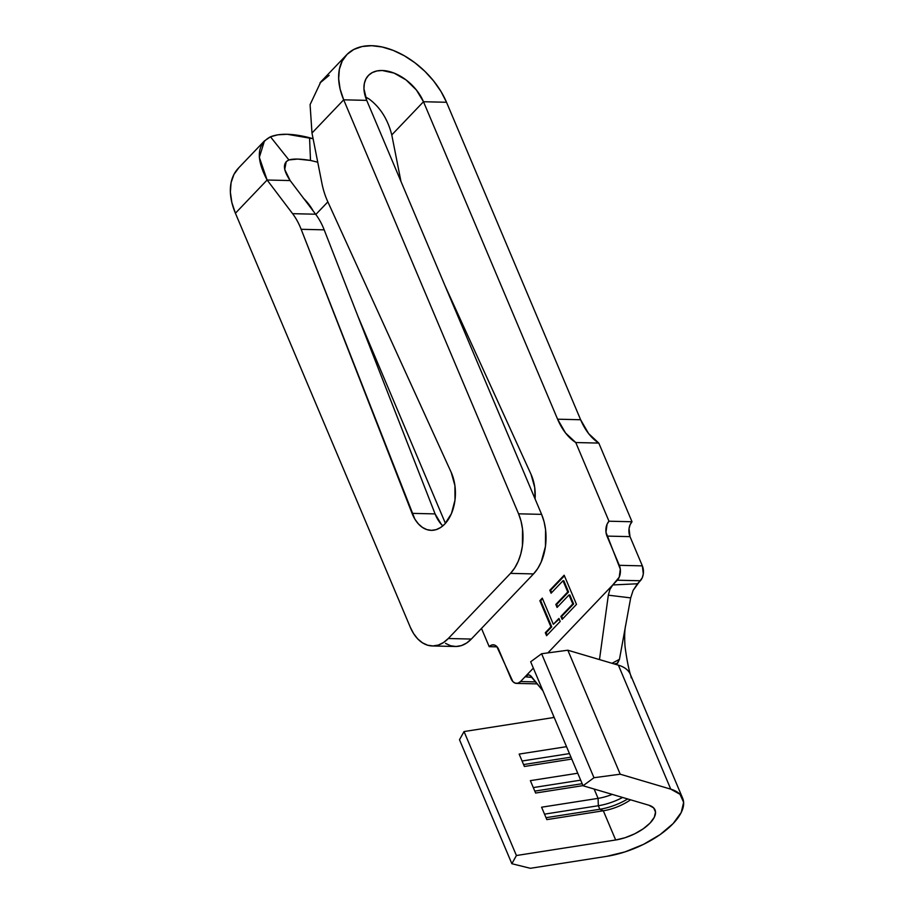 <?xml version="1.0" encoding="UTF-8"?>
<svg xmlns="http://www.w3.org/2000/svg" width="914" height="914" viewBox="0 0 914 914"><rect width="100%" height="100%" fill="white"/><g stroke="black" fill="none" stroke-linecap="round" stroke-linejoin="round"><path stroke-width="1.37" d="M531 474.275A36.434 23.341 91.4 0 1 535.09 498.941L534.713 487.47L531 474.275L445.004 285.682L531 474.275M612.757 584.949L619.212 577.225L620.309 569.159L605.982 532.245L607.067 524.19L608.987 521.209L575.763 442.536L565.549 432.996L557.597 419.195L423.49 101.728L391.775 134.929L400.949 181.395L391.775 134.929C387.822 119.368 380.281 107.395 369.142 99.032C380.281 107.395 387.822 119.368 391.775 134.929L423.49 101.728L557.597 419.195L580.63 419.743L588.582 433.544L598.796 443.084L632.02 521.757L630.1 524.739L629.049 528.612L630.009 536.644L606.976 536.095L619.315 565.32L642.348 565.869L630.009 536.644L642.348 565.869L643.307 573.889L642.256 577.774L633.116 590.398L630.683 597.893L608.336 595.185L599.481 659.588L608.336 595.185L609.912 589.473L612.757 584.949L547.874 652.904L617.293 580.207L640.337 580.756L637.446 583.772L612.757 584.949L637.446 583.772L633.116 590.398L630.683 597.893L619.464 659.314L630.683 597.893L608.336 595.185L609.912 589.473L612.757 584.949M327.863 201.868L315.821 214.482L327.863 201.868M357.877 316.13L445.415 523.356L357.877 316.13M528.326 674.898L525.07 676.783L532.097 677.411L525.07 676.783L520.534 681.536L535.718 681.901L520.534 681.536A10.717 6.866 91.4 0 1 516.536 683.398A10.717 6.866 91.4 0 1 511.04 678.714L498.69 649.488A10.717 6.866 91.4 0 0 493.183 644.804A10.717 6.866 91.4 0 0 489.196 646.666L497.09 646.849L489.196 646.666L481.484 628.421L489.196 646.666L491.675 645.033L494.36 644.998L496.816 646.564L512.903 681.638L515.37 683.204L518.044 683.169L520.534 681.536L533.353 668.123L525.07 676.783L528.326 674.898L529.812 675.138L542.95 690.835L531.045 676.12L528.932 674.898M549.828 590.238L564.167 575.214L576.494 604.371L562.144 619.395L560.876 616.413L572.792 603.926L568.999 594.957L557.083 607.433L555.826 604.44L567.743 591.964L563.001 580.744L551.085 593.232L549.828 590.238L551.085 593.232L563.001 580.744L567.743 591.964L555.826 604.44L557.083 607.433L568.999 594.957L572.792 603.926L560.876 616.413L562.144 619.395L576.494 604.371L564.167 575.214L549.828 590.238L550.651 590.261L549.828 590.238M542.288 598.133L553.336 624.308L558.934 618.447L560.202 621.44L546.583 635.698L545.315 632.705L550.913 626.844L539.854 600.681L542.288 598.133L539.854 600.681L550.913 626.844L545.315 632.705L546.583 635.698L560.202 621.44L558.934 618.447L553.336 624.308L559.197 619.052L553.336 624.308L542.288 598.133M616.984 663.678L619.464 659.314L611.992 663.29L619.464 659.314L617.636 663.198L614.277 663.964L567.845 650.22L541.614 653.739L530.668 661.77L541.614 653.739L567.845 650.22L618.39 665.175L670.762 789.159A62.152 27.466 -22.9 0 1 682.667 798.265A62.152 27.466 -22.9 0 1 606.576 856.372L530.36 868.3L606.576 856.372L625.005 851.894L643.479 844.376L660.091 834.608L673.127 823.583L681.25 812.443L683.626 802.332L680.005 794.3L670.762 789.159L620.218 774.204L593.986 777.723L583.041 785.754L648.871 805.223A32.15 14.213 -22.9 0 1 655.03 809.941A32.15 14.213 -22.9 0 1 615.67 839.989L603.32 810.775A32.15 14.213 157.1 0 0 630.569 799.819A32.15 14.213 -22.9 0 1 603.32 810.775L615.67 839.989L516.41 855.527L511.863 863.719L530.36 868.3L511.863 863.719L459.502 739.734L511.863 863.719L516.41 855.527L464.038 731.554L516.41 855.527L615.67 839.989L625.199 837.681L634.75 833.797L643.342 828.735L650.094 823.034L654.298 817.276L655.521 812.043L653.647 807.885L648.871 805.223L583.041 785.754L530.668 661.77L583.041 785.754L593.986 777.723L541.614 653.739L593.986 777.723L620.218 774.204L567.845 650.22L620.218 774.204L670.762 789.159L618.39 665.175A62.152 27.466 -22.9 0 1 631.208 677.857M612.22 794.38A32.15 14.213 -22.9 0 1 598.087 798.368L594.146 789.045L598.087 798.368L541.591 807.211L546.835 819.618L603.32 810.775L599.835 809.267L598.339 805.725A37.508 16.578 157.1 0 0 622.617 797.465A37.508 16.578 -22.9 0 1 598.339 805.725L598.087 798.368A32.15 14.213 157.1 0 0 612.22 794.38M682.667 798.265L630.294 674.281A62.152 27.466 157.1 0 0 618.39 665.175L614.277 663.964M554.055 717.467L464.038 731.554L459.502 739.734L464.038 731.554L554.181 717.444M566.531 746.669L519.152 754.084L524.385 766.48L571.764 759.066L524.385 766.48L519.152 754.084L566.531 746.669M577.751 773.233L530.371 780.647L535.604 793.044L582.983 785.629L535.604 793.044L530.371 780.647L577.751 773.233M534.793 791.124L582.172 783.709L534.793 791.124M533.296 787.582L580.676 780.168L533.296 787.582M627.724 798.973A37.508 16.578 -22.9 0 1 599.835 809.267A37.508 16.578 157.1 0 0 627.724 798.973M546.024 817.687L599.835 809.267L603.32 810.775L546.835 819.618L541.591 807.211L598.087 798.368L598.339 805.725L599.835 809.267L546.024 817.687M544.527 814.146L598.339 805.725L544.527 814.146M523.573 764.561L570.953 757.146L523.573 764.561M522.077 761.019L569.456 753.593L522.077 761.019M553.553 717.536L553.484 715.776L553.553 717.536M320.7 82.146L310.086 104.63L311.982 133.033L343.687 99.82A66.973 42.055 -136.3 0 1 346.669 54.794A66.973 42.055 -136.3 0 1 398.31 52.612A66.973 42.055 -136.3 0 1 446.523 102.277L423.49 101.728L446.523 102.277L580.63 419.743L446.523 102.277L440.971 91.457L433.659 81.003L424.873 71.315L414.933 62.78L404.228 55.708L393.18 50.384L382.212 47.002L371.724 45.7L362.15 46.523L353.832 49.447L347.103 54.349L342.213 61.044L339.368 69.281L338.66 78.73L340.122 89.046L343.687 99.82L366.72 100.369L541.602 514.365L544.081 521.745L545.578 529.766L545.441 546.481L541.202 561.984L537.74 568.531L533.525 573.923L510.492 573.375L448.294 638.509L471.327 639.057L533.525 573.923A42.867 27.454 -88.6 0 0 541.602 514.365L366.72 100.369L343.687 99.82L518.569 513.817L541.602 514.365L518.569 513.817A42.867 27.454 91.4 0 1 510.492 573.375L533.525 573.923L471.327 639.057L448.294 638.509A42.867 27.454 91.4 0 1 432.311 645.947A42.867 27.454 91.4 0 1 410.295 627.221L413.654 633.665L417.767 638.932L422.485 642.828L427.615 645.204L432.973 645.947L438.332 645.056L443.507 642.542L448.294 638.509L510.492 573.375L514.696 567.982L518.169 561.436L520.774 553.998L522.408 545.932L522.545 529.217L521.049 521.197L518.569 513.817L343.687 99.82L311.982 133.033L321.854 183.029A66.448 42.558 -88.6 0 0 327.692 201.503L451.196 472.367L454.909 485.563L454.989 500.084L451.436 513.622L444.787 524.03L440.628 527.515L436.127 529.652L431.465 530.349L426.815 529.583L422.394 527.389L418.349 523.859L414.853 519.118L301.152 229.3A66.448 42.558 -88.6 0 0 292.594 213.67L267.117 180.012L235.412 213.225L410.295 627.221L235.412 213.225L231.836 202.44L230.374 192.134L231.082 182.674L233.938 174.437L238.817 167.742M432.311 645.947L455.343 646.495A42.867 27.454 -88.6 0 0 471.327 639.057L466.54 643.09L461.364 645.604L456.006 646.495L450.648 645.752L445.518 643.376M264.454 140.893L238.383 168.187A66.973 42.055 43.7 0 0 235.412 213.225L267.117 180.012L259.325 157.379L264.466 140.905L270.475 136.803L277.822 134.815L287.145 134.278L313.102 138.734L309.56 137.728L310.497 160.453L297.621 159.07L288.915 159.939C293.383 158.625 300.569 158.796 310.497 160.453L309.56 137.728C292.754 133.444 279.718 133.136 270.475 136.803L288.915 159.939L286.208 161.652L284.722 169.467L290.149 180.561L267.117 180.012C255.726 158.465 256.845 144.058 270.475 136.803L288.915 159.939C282.586 162.966 282.997 169.833 290.149 180.561L315.627 214.219L292.594 213.67A66.448 42.558 91.4 0 1 301.152 229.3L324.184 229.848A66.448 42.558 -88.6 0 0 315.627 214.219L292.594 213.67L267.117 180.012L290.149 180.561L315.627 214.219A66.448 42.558 91.4 0 1 324.184 229.848L435.087 513.908L441.382 524.408M311.982 133.033L321.854 183.029A66.448 42.558 91.4 0 0 327.692 201.503L451.196 472.367A36.434 23.341 91.4 0 1 452.579 510.629A36.434 23.341 91.4 0 1 431.202 530.349A36.434 23.341 91.4 0 1 412.054 513.36L435.087 513.908L412.054 513.36L301.152 229.3L324.184 229.848L435.087 513.908A36.434 23.341 -88.6 0 0 442.833 525.87M369.142 99.032L365.44 96.907L369.142 99.032M319.946 82.98L329.12 75.382M366.72 100.369L363.943 88.727L364.343 83.505L365.908 78.97L368.605 75.268L372.318 72.56L376.911 70.949L382.201 70.492L394.048 73.086L406.044 79.918L416.384 89.983L423.49 101.728A36.971 23.216 -136.3 0 0 396.87 74.308A36.971 23.216 -136.3 0 0 368.365 75.519A36.971 23.216 -136.3 0 0 366.72 100.369M310.497 160.453L317.741 162.189L310.497 160.453M303.722 198.498A36.971 23.216 43.7 0 1 313.274 211.111L308.109 203.376L303.254 198.03M632.02 521.757L598.796 443.084L575.763 442.536L608.987 521.209L632.02 521.757A10.717 6.866 -88.6 0 0 630.009 536.644L606.976 536.095A10.717 6.866 91.4 0 1 608.987 521.209L632.02 521.757M580.63 419.743A64.3 41.187 -88.6 0 0 598.796 443.084L575.763 442.536A64.3 41.187 91.4 0 1 557.597 419.195L580.63 419.743M562.704 618.812L561.699 616.424L560.876 616.413L561.699 616.424L573.615 603.948L572.792 603.926L573.615 603.948L569.822 594.98L568.999 594.957L569.822 594.98L573.615 603.948L561.699 616.424L562.704 618.812M557.654 606.839L556.649 604.462L555.826 604.44L556.649 604.462L568.565 591.986L567.743 591.964L568.565 591.986L563.824 580.767L563.001 580.744L563.824 580.767L568.565 591.986L556.649 604.462L557.654 606.839M551.656 592.638L550.651 590.261L564.429 575.82L550.651 590.261L551.656 592.638M547.143 635.104L546.138 632.728L545.315 632.705L551.736 626.867L550.913 626.844L551.736 626.867L540.677 600.692L539.854 600.681L542.539 598.739L540.677 600.692L551.736 626.867L546.138 632.728L547.143 635.104M642.348 565.869L619.315 565.32A10.717 6.866 91.4 0 1 617.293 580.207L640.337 580.756A10.717 6.866 -88.6 0 0 642.348 565.869M630.82 675.8C628.729 669.379 626.81 659.725 625.062 646.826C624.365 637.047 624.605 629.723 625.759 624.833L625.759 624.833M320.597 82.089L346.669 54.794M537.329 683.889L516.536 683.398"/></g></svg>
